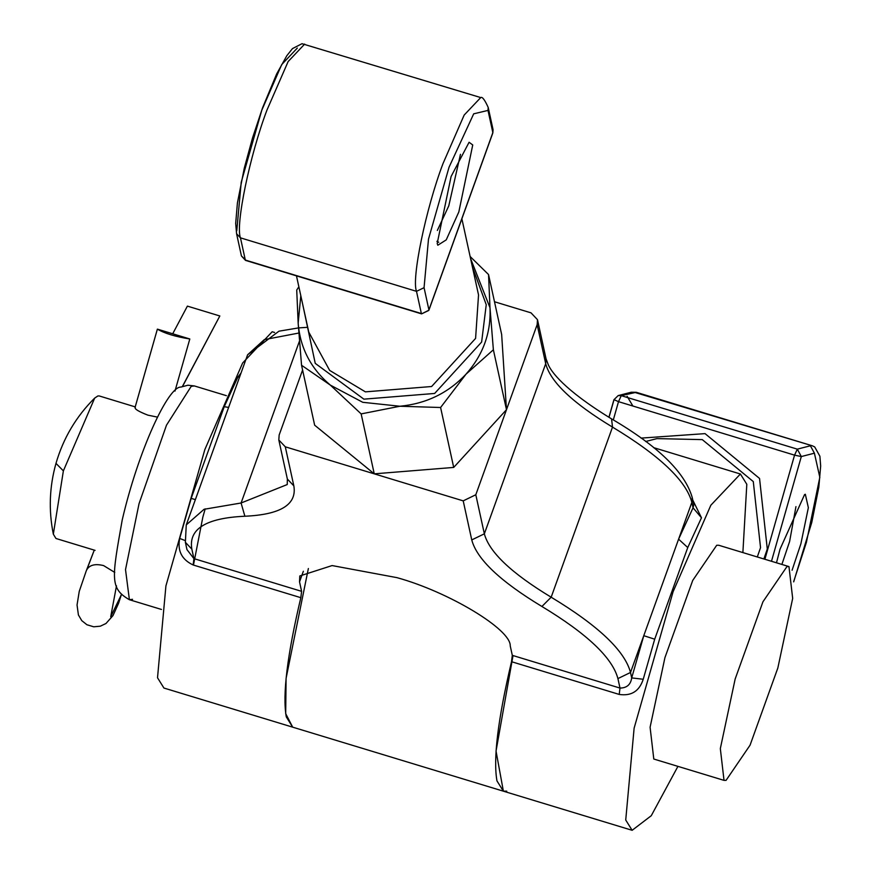 <?xml version="1.0" encoding="UTF-8"?>
<svg xmlns="http://www.w3.org/2000/svg" width="874" height="874" viewBox="0 0 874 874"><rect width="100%" height="100%" fill="white"/><g stroke="black" fill="none" stroke-linecap="round" stroke-linejoin="round"><path stroke-width="1.31" d="M776.483 562.801L780.023 549.211L804.572 494.586L805.336 494.269L808.352 507.674L800.879 543.836L792.084 570.219M781.88 564.44L789.615 541.487L795.952 506.625M506.767 791.178L503.38 791.178L496.039 751.072L513.027 655.566M677.929 766.367L651.272 815.704L632.142 830.3L292.692 727.168L285.7 713.687L286.082 678.399L308.369 568.515M437.208 243.453L451.093 176.504L469.087 142.265L472.736 144.975L458.839 211.912L446.232 239.891L437.808 245.233L437.208 243.453M300.809 295.685L298.165 323.183C300.175 348.06 310.915 368.708 330.372 385.128L362.754 402.302L399.899 406.246L361.148 413.905L330.372 385.128L301.552 365.256L298.165 323.183L296.723 290.037L298.864 286.803M274.567 332.47L272.185 331.749L242.633 362.994L204.855 449.542L165.918 585.919L157.517 677.765L163.93 688.046L292.692 727.168L286.279 716.877C282.368 694.939 287.229 655.216 300.831 597.685L193.143 564.975C181.759 559.622 177.28 550.773 179.705 538.439L191.177 498.366L224.225 406.716L237.947 376.945L241.027 373.023M632.142 830.3L625.729 820.02L634.12 728.173L673.067 591.796L710.835 505.238L740.398 474.003L746.811 484.283L742.878 552.587M503.38 791.178L496.967 780.897C493.067 758.96 497.918 719.226 511.519 661.705L512.306 655.347L510.23 645.875C511.017 629.389 448.723 591.862 396.96 577.648L332.109 565.565L299.793 575.966L299.531 581.855L303.354 571.257M301.552 365.256L314.651 425.179L374.247 473.839L453.704 467.426L506.483 409.698L493.373 349.775L466.006 374.181L440.594 407.502L399.899 406.246C426.184 403.722 448.22 393.038 466.006 374.181C483.169 354.811 491.166 332.655 489.986 307.714L493.373 349.775M453.704 467.426L440.594 407.502M302.59 370.03L279.156 435.012L278.817 439.972L285.295 446.811L374.247 473.839L361.148 413.905M470.114 256.486L488.544 274.556L489.986 307.714L470.573 258.551M374.247 473.839L463.209 500.868L475.806 494.75L506.483 409.698L501.654 334.48L488.544 274.556M506.483 409.698L537.149 324.647L537.488 319.687L531.021 312.848L494.498 301.759M285.295 446.811L293.839 485.868C297.051 504.495 280.729 514.611 244.884 516.239C206.046 517.998 188.369 528.967 191.843 549.134L193.919 558.617L301.606 591.337L299.531 581.855M301.606 591.337L300.831 597.685M475.806 494.75L484.349 533.817C489.167 552.084 511.443 573.213 551.166 597.204C598.34 625.697 624.79 650.78 630.515 672.477L631.694 677.907L643.777 635.693L678.595 539.171L687.751 547.55L654.702 639.189L643.231 679.262C639.364 691.17 631.356 696.228 619.218 694.426L511.519 661.705M643.231 679.262L631.694 677.907C630.711 684.626 626.8 688.013 619.994 688.067L617.918 678.585C612.434 657.805 587.099 633.77 541.913 606.48L551.166 597.204L612.51 427.102C659.684 455.594 686.134 480.678 691.858 502.375L692.197 497.415L693.803 504.768L693.049 507.805L691.858 502.375L678.595 539.171L693.049 507.805L701.472 517.779L692.776 500.07M437.35 230.43L448.777 205.849L460.467 154.316M239.487 377.317L237.947 376.945M228.627 407.404L224.225 406.716M195.372 499.622L191.177 498.366M185.026 540.514L179.705 538.439M193.143 564.975L193.919 558.617L186.981 549.648M617.918 678.585L630.515 672.477L643.777 635.693L654.702 639.189M157.451 417.117L147.859 415.139C138.289 411.403 134.115 408.803 135.35 407.339M726.054 780.373L724.022 780.373L720.329 748.592L735.165 678.978L762.947 601.782L786.95 566.592L788.971 566.592L792.674 598.384L777.838 667.998L750.056 745.183L726.054 780.373M724.022 780.373L653.796 759.036L650.092 727.255L664.928 657.641L692.711 580.445L716.713 545.256L718.745 545.256L788.971 566.592M95.069 550.369L55.947 538.482L53.336 534.156L63.376 470.878L94.676 398.096L97.899 395.955L99.254 395.955L135.219 406.891M182.415 386.439L219.833 315.973L187.397 306.118L172.713 333.781M182.579 386.384L219.833 315.973M116.493 585.82L110.714 616.782L121.377 594.648L118.58 603.279L112.986 615.591L105.994 623.49L100.324 626.188L93.736 626.8L86.93 624.757L81.763 620.627L78.409 614.957L77.043 605.005L79.25 591.348L86.34 570.613C88.962 565.096 94.709 563.424 103.602 565.587L114.767 572.437M86.679 569.761L94.261 550.117L87.061 569.05M189.811 338.981L157.375 329.127C164.498 333.365 175.313 336.643 189.811 338.981L174.975 391.093M157.353 329.225L135 407.677M157.375 329.127L135.011 407.623M193.471 565.074L202.844 517.102L205.204 508.854M641.068 438.114L705.045 433.624L759.55 478.46L767.296 549.069L763.865 558.967M757.299 556.978L760.544 547.648L753.29 481.574L702.281 439.622L656.953 438.606L645.689 441.501M608.992 417.346L613.974 399.855M627.117 396.293L632.885 406.028M793.668 581.614L806.385 542.426L819.823 477.324L814.404 453.191L801.316 456.556L771.48 561.283M764.892 559.284L794.553 455.146L618.508 401.658L613.308 419.935M608.916 417.302L613.919 399.735L618.169 395.594L631.246 392.229L634.36 392.295L812.296 445.784L636.25 392.295L621.272 395.66L797.317 449.149L810.406 445.784L814.404 453.191M801.316 456.556L797.317 449.149L794.553 455.146L801.316 456.556M614.029 399.658L618.508 401.658L621.272 395.66L618.169 395.594L613.919 399.735M296.472 275.867L308.762 332.087L329.651 370.401L365.398 391.858L431.614 386.516L475.587 338.413L478.537 294.953L461.876 218.795M472.353 266.723L486.239 304.72L481.629 342.051L434.64 393.453L363.879 399.156L315.241 363.366L302.59 303.857M304.676 44.082L288.125 61.573L266.974 110.048C249.866 155.048 235.281 225.328 240.459 237.848L416.505 291.337C411.326 278.817 425.911 208.536 443.02 163.536L464.17 115.062L480.722 97.571L302.011 43.7L292.484 48.594L286.792 55.75L276.665 73.929L262.55 107.863L252.531 137.939L244.261 168.256L237.411 202.987L235.685 223.416L236.581 233.751L240.459 237.848L245.321 260.059L421.366 313.548L416.505 291.337L424.065 287.677L428.916 309.888L492.849 132.619L487.998 110.408L473.697 113.828L449.061 167.174L428.489 239.181L424.065 287.677M438.748 242.306L436.902 241.311M236.778 230.769L241.213 182.273L261.774 110.266L281.712 64.589L297.313 48.07M541.913 606.48C500.201 581.297 476.811 559.109 471.752 539.924L484.349 533.817L545.704 363.715L537.149 324.647M512.306 655.347L619.994 688.067L619.218 694.426M471.752 539.924L463.209 500.868M298.842 333.038L264.287 339.647L247.604 354.789L186.26 524.892L204.068 509.291L241.082 502.998L299.454 341.122M692.197 497.415C684.888 472.244 658.013 446.079 611.571 418.886L612.51 427.102C572.787 403.111 550.522 381.982 545.704 363.715L546.032 358.744L537.488 319.687M244.884 516.239L241.082 502.998L287.24 484.546L287.36 479.039L293.839 485.868M701.472 517.779L687.751 547.55M191.843 549.134L185.375 542.306L186.981 549.67M487.998 110.408L488.195 107.426L493.056 129.636L492.838 132.935L428.905 310.194L421.574 313.875L245.518 260.386L241.432 255.962L236.581 233.751M492.652 133.187L493.056 129.636M428.664 310.488L421.945 313.7M245.878 260.233L241.432 255.962M63.376 470.878L55.991 463.373C63.256 438.278 76.147 416.516 94.676 398.096M132.531 599.313L129.396 599.717L125.517 569.597L139.053 503.642L166.486 425.179L191.22 386.341L194.356 385.937L187.932 385.216L180.929 387.073C168.114 386.144 138.125 451.246 122.207 520.03C111.806 578.686 109.753 588.355 129.396 599.717L161.45 609.451M793.679 581.876L811.782 522.379L818.818 487.266L820.664 465.995L819.899 456.25L814.71 446.931L812.296 445.784M631.246 392.229L636.25 392.295M740.398 474.003L653.544 447.608M307.724 327.313L298.591 327.903M298.471 327.914L278.937 331.191L247.604 354.789M278.817 439.972L287.36 479.039M186.26 524.892L185.375 542.306M611.571 418.886C563.085 389.301 550.828 370.926 548.206 364.567L546.032 358.744M488.195 107.426C484.753 99.811 482.262 96.522 480.722 97.571M53.336 534.156C48.529 510.35 49.414 486.752 55.991 463.373M226.399 395.671L194.356 385.937"/></g></svg>

